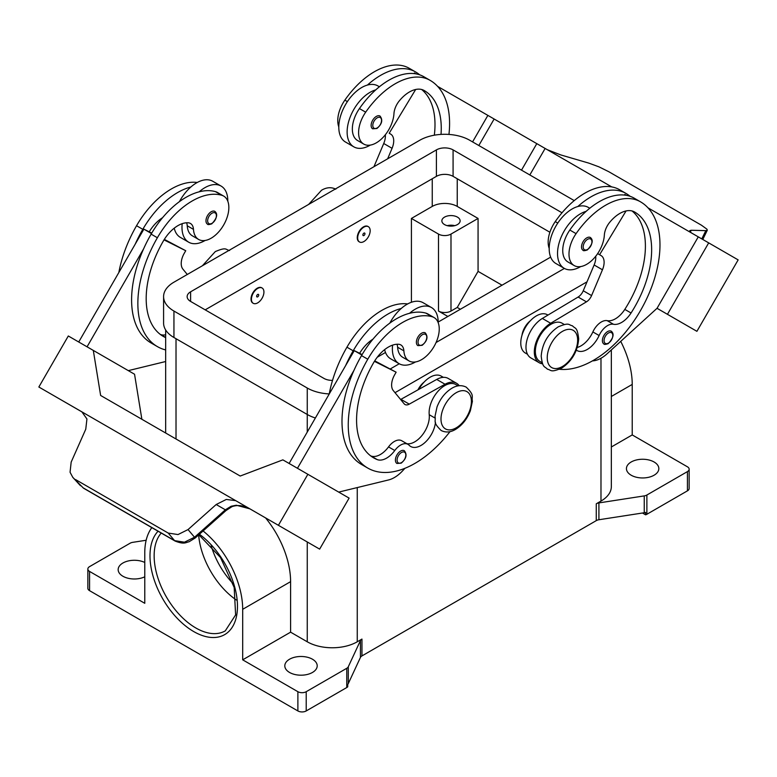 <?xml version="1.0" encoding="UTF-8"?>
<svg xmlns="http://www.w3.org/2000/svg" width="777" height="777" viewBox="0 0 777 777"><rect width="100%" height="100%" fill="white"/><g stroke="black" fill="none" stroke-linecap="round" stroke-linejoin="round"><path stroke-width="1.17" d="M441.025 134.411A82.488 47.62 120 0 0 424.174 90.52A29.458 17.007 120 0 0 424.164 90.52A29.458 17.007 120 0 0 399.261 100.923A14.734 8.508 120 0 0 393.958 113.636A25.039 14.462 -60 0 1 386.907 132.644A25.039 14.462 -60 0 1 363.782 144.095A25.039 14.462 -60 0 1 365.685 112.17A69.687 40.229 -60 0 1 430.06 80.313A94.27 54.429 -60 0 1 448.951 134.44M363.918 227.107A8.838 5.099 -60 0 1 368.337 226.67A8.838 5.099 -60 0 1 369.697 233.751A8.838 5.099 -60 0 1 363.918 241.54A8.838 5.099 -60 0 1 359.498 241.977A8.838 5.099 -60 0 1 358.148 234.897A8.838 5.099 -60 0 1 363.918 227.107M359.295 241.851A8.838 5.099 -60 0 1 359.081 241.734A8.838 5.099 -60 0 1 357.731 234.654A8.838 5.099 -60 0 1 363.5 226.865A8.838 5.099 -60 0 1 367.919 226.428A8.838 5.099 -60 0 1 368.123 226.554M363.918 235.528A1.476 0.855 -60 0 1 362.878 234.926A1.476 0.855 -60 0 1 363.918 233.119A1.476 0.855 -60 0 1 364.957 233.722A1.476 0.855 -60 0 1 363.918 235.528M576.34 350.116A20.62 11.908 120 0 0 576.923 350.495A20.62 11.908 120 0 0 599.116 335.528A14.734 8.508 -60 0 1 613.442 324.262A20.62 11.908 120 0 0 631.05 312.995A82.488 47.62 120 0 0 634.566 211.985A29.458 17.007 120 0 0 609.654 222.387A14.734 8.508 120 0 0 604.351 235.101A25.039 14.462 -60 0 1 597.309 254.118A25.039 14.462 -60 0 1 574.174 265.559L567.919 261.956A25.039 14.462 -60 0 1 569.832 230.031A69.687 40.229 -60 0 1 586.149 211.344A32.401 18.706 120 0 0 557.527 253.487A32.401 18.706 120 0 0 564.238 268.327L555.905 263.52A32.401 18.706 -60 0 1 549.193 248.679A32.401 18.706 -60 0 1 577.816 206.527A69.687 40.229 -60 0 1 625.873 193.366L619.619 189.753L625.873 193.366A94.27 54.429 -60 0 1 630.137 196.319M564.238 268.327A32.401 18.706 120 0 0 580.681 266.579M583.041 250.272A7.362 4.254 -60 0 1 581.915 244.366A7.362 4.254 -60 0 1 586.732 237.879A7.362 4.254 -60 0 1 590.413 237.519C593.579 240.21 592.54 244.357 587.315 249.961C584.644 250.825 583.216 250.932 583.041 250.272M165.666 337.626A82.488 47.62 -60 0 1 163.267 336.392A82.488 47.62 -60 0 1 163.267 241.152A29.458 17.007 -60 0 1 188.18 222.785A14.734 8.508 -60 0 1 190.452 223.465A14.734 8.508 -60 0 1 193.473 229.38A25.039 14.462 120 0 0 198.621 239.452A25.039 14.462 120 0 0 200.524 240.258A25.039 14.462 120 0 0 224.524 223.426A25.039 14.462 120 0 0 223.659 196.076L217.414 192.463A25.039 14.462 120 0 0 215.501 191.657A69.687 40.229 120 0 0 199.184 191.812A69.687 40.229 120 0 0 151.126 234.139A94.27 54.429 120 0 0 143.56 248.941L87.063 346.814M223.659 196.076A25.039 14.462 120 0 0 221.756 195.27A69.687 40.229 120 0 0 157.381 237.743A94.27 54.429 120 0 0 157.381 346.6A94.27 54.429 120 0 0 165.666 349.941M257.682 302.875A8.838 5.099 120 0 0 263.452 295.085A8.838 5.099 120 0 0 262.102 288.005A8.838 5.099 120 0 0 257.682 288.442A8.838 5.099 120 0 0 251.903 296.231A8.838 5.099 120 0 0 253.263 303.312A8.838 5.099 120 0 0 257.682 302.875M253.059 303.185A8.838 5.099 -60 0 1 252.846 303.069A8.838 5.099 -60 0 1 251.495 295.988A8.838 5.099 -60 0 1 257.265 288.199A8.838 5.099 -60 0 1 261.684 287.762A8.838 5.099 -60 0 1 261.888 287.888M257.682 294.454A1.476 0.855 120 0 0 256.643 296.26A1.476 0.855 120 0 0 257.682 296.863A1.476 0.855 120 0 0 258.722 295.056A1.476 0.855 120 0 0 257.682 294.454M435.47 422.251A20.62 11.908 -60 0 1 425.757 441.773A20.62 11.908 -60 0 1 410.683 446.474A20.62 11.908 -60 0 1 409.11 445.231A14.734 8.508 120 0 0 407.983 444.347A14.734 8.508 120 0 0 394.774 450.514A20.62 11.908 -60 0 1 377.175 459.576A82.488 47.62 -60 0 1 373.659 457.867A82.488 47.62 -60 0 1 373.659 362.616A29.458 17.007 -60 0 1 398.572 344.26A14.734 8.508 -60 0 1 400.845 344.93A14.734 8.508 -60 0 1 403.875 350.854A25.039 14.462 120 0 0 409.013 360.916A25.039 14.462 120 0 0 410.916 361.723A25.039 14.462 120 0 0 434.916 344.901A25.039 14.462 120 0 0 434.052 317.54L427.806 313.937A25.039 14.462 120 0 0 425.893 313.131A69.687 40.229 120 0 0 409.576 313.286A32.401 18.706 -60 0 1 431.488 307.546L423.154 302.739A32.401 18.706 120 0 0 401.243 308.469A69.687 40.229 120 0 0 353.185 350.796A94.27 54.429 120 0 0 345.629 365.598L354.263 350.631L361.868 355.021M389.84 323.096A32.401 18.706 -60 0 1 401.243 308.469M415.52 361.936A32.401 18.706 -60 0 1 399.087 363.675A32.401 18.706 -60 0 1 392.375 348.834A32.401 18.706 -60 0 1 392.589 345.143M431.488 307.546A32.401 18.706 -60 0 1 438.199 322.377A32.401 18.706 -60 0 1 438.199 322.708M421.581 333.226A7.362 4.254 120 0 0 416.773 339.714A7.362 4.254 120 0 0 417.9 345.619L422.173 345.309C427.282 340.909 428.312 336.762 425.262 332.867A7.362 4.254 120 0 0 421.581 333.226M454.73 225.66A9.13 5.274 0 0 0 447.251 225.66M444.531 224.582A9.13 5.274 180 0 1 441.86 220.853A9.13 5.274 180 0 1 447.494 215.977A9.13 5.274 180 0 1 457.449 217.123A9.13 5.274 180 0 1 460.13 220.853A9.13 5.274 180 0 1 454.487 225.719A9.13 5.274 180 0 1 444.531 224.582M417.929 389.879A14.734 8.508 -60 0 1 424.135 382.07M396.989 344.25A14.734 8.508 -60 0 1 397.62 347.241A25.039 14.462 120 0 0 402.768 357.313L409.013 360.916M396.94 463.461A7.362 4.254 -60 0 1 395.814 457.556A7.362 4.254 -60 0 1 400.621 451.068A7.362 4.254 -60 0 1 404.302 450.699C407.352 454.603 406.322 458.751 401.214 463.15L396.94 463.461M214.87 211.393A7.362 4.254 120 0 0 211.189 211.762A7.362 4.254 120 0 0 206.371 218.25A7.362 4.254 120 0 0 207.508 224.145C207.673 224.806 209.1 224.708 211.771 223.844C217.006 218.24 218.036 214.093 214.87 211.393M182.187 223.669A32.401 18.706 120 0 0 181.983 227.37A32.401 18.706 120 0 0 188.694 242.201A32.401 18.706 120 0 0 205.128 240.462M227.807 201.243A32.401 18.706 120 0 0 227.807 200.913A32.401 18.706 120 0 0 221.095 186.072A32.401 18.706 120 0 0 199.184 191.812M188.694 242.201L180.361 237.393A32.401 18.706 -60 0 1 174.233 228.166M249.912 508.867L245.775 507.012C241.006 505.205 236.402 505.089 231.954 506.662L226 510.557L225.349 509.799L194.512 537.257L184.44 542.2L174.572 540.627L83.178 487.869L72.805 477.369L70.056 472.231L71.173 462.092L85.761 429.205L86.937 418.978L81.896 411.868L220.085 491.637L81.896 411.868M265.549 517.9L256.148 512.461A17.677 14.433 -60 0 0 256.148 512.461L249.883 508.848L236.315 505.225L231.119 506.264L225.349 509.799L216.191 504.516L226.301 499.446L235.693 500.65L220.076 491.647M235.926 500.776L253.419 510.877L235.926 500.776A17.677 14.433 -60 0 0 235.528 500.563M226 510.557L195.163 538.014L188.053 529.574L178.02 534.557L168.22 533.071L174.572 540.627A5.895 3.399 120 0 0 175.058 541.035A5.895 3.399 120 0 0 175.078 541.045A5.895 3.399 120 0 0 175.204 541.113M521.989 335.266A14.734 8.508 -60 0 1 530.37 320.736M574.174 265.559A25.039 14.462 -60 0 1 576.078 233.644A69.687 40.229 -60 0 1 640.452 201.787L634.207 198.174A69.687 40.229 -60 0 0 586.149 211.344M539.937 361.46L542.268 362.801L539.937 361.46A22.096 12.753 -60 0 1 535.46 349.194A22.096 12.753 -60 0 1 545.852 328.244A22.096 12.753 -60 0 1 562.033 323.183L564.364 324.533M549.193 248.378A25.039 14.462 -60 0 1 555.244 221.61A69.687 40.229 -60 0 1 619.619 189.753L625.873 193.366M525.349 353.04L527.505 354.273L525.349 353.04A22.096 12.753 -60 0 1 520.881 340.782A22.096 12.753 -60 0 1 531.264 319.833A22.096 12.753 -60 0 1 547.445 314.772L547.979 315.073M603.914 343.958A7.362 4.254 -60 0 1 602.787 338.063A7.362 4.254 -60 0 1 607.604 331.565A7.362 4.254 -60 0 1 611.285 331.206C614.452 333.896 613.422 338.053 608.187 343.657C605.516 344.512 604.088 344.619 603.914 343.958M376.33 116.414A7.362 4.254 -60 0 1 380.021 116.045C383.061 119.949 382.031 124.097 376.923 128.496L372.649 128.797A7.362 4.254 -60 0 1 371.523 122.902A7.362 4.254 -60 0 1 376.33 116.414M370.279 145.114A32.401 18.706 -60 0 1 353.846 146.853A32.401 18.706 -60 0 1 347.125 132.022A32.401 18.706 -60 0 1 375.757 89.87A69.687 40.229 -60 0 1 423.815 76.709L430.06 80.313L423.815 76.709M353.846 146.853L345.512 142.045A32.401 18.706 120 0 1 338.801 127.214A32.401 18.706 120 0 1 367.424 85.062A32.401 18.706 -60 0 1 377.913 85.917L379.39 86.771M547.309 149.708L560.809 154.944L588.947 163.16L598.98 166.861L608.779 171.707L701.456 225.213L706.944 229.186L707.293 230.225L705.827 230.643L701.796 238.898M690.267 231.934L691.239 230.254L689.753 230.652L691.141 232.741M198.64 534.916A58.916 34.013 -120 0 0 236.393 600.038M265.608 517.938A69.231 39.967 60 0 1 290.598 581.652L290.598 632.167L307.255 641.792A35.353 20.406 0 0 0 357.255 641.792L361.956 639.073A5.895 3.399 0 0 0 361.023 639.782A5.895 3.399 0 0 0 360.431 640.598L348.29 666.763A5.895 3.399 180 0 1 347.698 667.589A5.895 3.399 180 0 1 346.765 668.288L306.216 691.695A5.895 3.399 180 0 1 302.049 692.696A5.895 3.399 180 0 1 297.882 691.695L297.882 710.945L89.578 590.675A5.895 3.399 0 0 1 87.85 588.267L87.85 569.026A5.895 3.399 180 0 1 89.578 566.618L130.118 543.21A5.895 3.399 180 0 1 131.342 542.676A5.895 3.399 180 0 1 132.76 542.336L146.154 540.258M89.578 590.675L89.578 571.435A5.895 3.399 180 0 1 87.85 569.026M297.882 710.945A5.895 3.399 0 0 0 302.049 711.936A5.895 3.399 0 0 0 306.216 710.945L306.216 691.695M646.882 514.267L646.882 495.017A5.895 3.399 180 0 1 645.658 495.561A5.895 3.399 180 0 1 644.24 495.901L644.24 512.742A5.895 3.399 0 0 0 645.609 512.412L645.609 514.821A5.895 3.399 0 0 0 645.658 514.801A5.895 3.399 0 0 0 646.882 514.267L687.422 490.85A5.895 3.399 0 0 0 689.15 488.451L689.15 469.201A5.895 3.399 180 0 1 687.422 471.61L687.422 490.85M611.334 446.989L632.225 434.926L687.422 466.802A5.895 3.399 180 0 1 689.15 469.201M346.765 668.288L346.765 687.538A5.895 3.399 0 0 0 347.698 686.829A5.895 3.399 0 0 0 347.727 686.8L347.727 684.391A5.895 3.399 0 0 0 348.29 683.605L360.431 657.439A5.895 3.399 180 0 1 361.023 656.614A5.895 3.399 180 0 1 361.956 655.914L361.956 639.073M596.27 503.797L596.27 520.629A5.895 3.399 180 0 1 597.494 520.085A5.895 3.399 180 0 1 598.912 519.745L598.912 502.913A5.895 3.399 0 0 0 597.494 503.253A5.895 3.399 0 0 0 596.27 503.797L600.98 501.078A35.353 20.406 0 0 0 611.334 486.645L611.334 349.941M654.098 461.994A16.2 9.353 180 0 1 658.838 468.609A16.2 9.353 180 0 1 648.844 477.243A16.2 9.353 180 0 1 631.186 475.223A16.2 9.353 180 0 1 626.437 468.609A16.2 9.353 180 0 1 636.441 459.965A16.2 9.353 180 0 1 654.098 461.994M144.775 576.796A16.2 9.353 180 0 1 122.902 576.243A16.2 9.353 180 0 1 118.162 569.628A16.2 9.353 180 0 1 127.515 561.149A16.2 9.353 180 0 1 144.775 562.461M312.471 659.226A16.2 9.353 180 0 1 317.21 665.84A16.2 9.353 180 0 1 307.206 674.485A16.2 9.353 180 0 1 289.549 672.455A16.2 9.353 180 0 1 284.809 665.84A16.2 9.353 180 0 1 294.813 657.196A16.2 9.353 180 0 1 312.471 659.226M644.24 512.742L598.912 519.745M596.27 520.629L361.956 655.914M346.765 687.538L306.216 710.945M645.609 514.821L642.482 513.014M646.882 495.017L687.422 471.61M297.882 691.695L242.686 659.828L290.598 632.167M203.079 530.963A69.231 39.967 60 0 1 242.686 609.314L242.686 659.828M89.578 571.435L144.775 603.302L144.775 552.787A69.231 39.967 60 0 1 151.836 527.632M598.912 502.913L644.24 495.901M620.726 341.385A69.231 39.967 60 0 1 632.225 384.421L632.225 434.926M447.863 316.462L438.49 311.053A8.838 5.099 0 0 0 450.99 311.053L457.245 307.449L478.069 271.367L502.029 285.198M460.363 309.246L457.245 307.449M411.412 302.272L411.412 218.444L438.49 234.081A8.838 5.099 0 0 0 450.99 234.081L478.069 218.444L478.069 271.367M411.412 218.444L432.245 206.42A17.677 10.208 180 0 1 457.245 206.42L478.069 218.444M691.239 230.254L705.827 230.643M738.15 259.887L696.911 331.323L657.041 308.304L698.27 236.868L648.018 207.847L738.15 259.887M469.133 104.574L611.761 186.917M529.827 174.961L545.133 148.446M592.472 360.878L592.851 360.858A29.458 17.007 120 0 0 607.138 353.758L657.031 308.304L667.443 314.316L708.692 242.88M667.443 314.316L696.911 331.323M521.493 170.153L536.8 143.638M478.826 145.513L494.133 119.007M472.571 141.909L487.878 115.394L437.626 86.383M415.948 73.864L414.403 72.97L414.024 73.592M363.782 144.095L357.527 140.482A25.039 14.462 -60 0 1 359.43 108.566A69.687 40.229 -60 0 1 375.757 89.87M338.801 126.904A25.039 14.462 -60 0 1 344.852 100.146A69.687 40.229 -60 0 1 409.226 68.289L415.481 71.892A94.27 54.429 -60 0 1 419.745 74.854M601.068 255.575L597.649 253.613L601.068 255.575A14.734 8.508 -60 0 1 602.457 269.784L591.588 295.571A8.838 5.099 -60 0 1 586.45 301.845L550.679 323.261A23.572 13.607 120 0 0 535.528 344.046A23.572 13.607 120 0 0 539.199 362.733L530.866 357.925A23.572 13.607 -60 0 1 527.194 339.228A23.572 13.607 -60 0 1 542.346 318.444L578.117 297.037A8.838 5.099 120 0 0 583.255 290.753L594.123 264.976A14.734 8.508 120 0 0 595.716 256.255M624.417 195.066L624.795 194.444L626.34 195.338M626.058 210.955L599.591 254.73M539.199 362.733A23.572 13.607 120 0 0 542.676 363.801M577.272 347.455A20.62 11.908 120 0 0 592.87 331.925A14.734 8.508 -60 0 1 607.196 320.658A20.62 11.908 120 0 0 624.805 309.392A82.488 47.62 120 0 0 632.041 210.965M640.452 201.787L634.207 198.174L640.452 201.787A94.27 54.429 -60 0 1 645.998 300.175A94.27 54.429 -60 0 1 559.411 369.269M231.993 506.643A5.895 1.263 -114.4 0 1 231.964 506.662A5.895 1.263 -114.4 0 1 231.119 506.264M83.673 488.277L83.178 487.869A5.895 3.399 120 0 0 83.673 488.277A5.895 3.399 120 0 0 83.683 488.286L175.078 541.045C184.392 544.706 185.703 542.424 189.112 541.744L195.163 538.014M75.544 479.564L168.22 533.071M188.053 529.574L216.191 504.516M253.419 510.877L319.648 549.125L349.106 498.106L282.867 459.858L240.2 476.039L231.867 471.231L240.2 476.039M235.693 500.65L220.25 491.734M82.1 411.995L55.157 396.435L81.342 411.528A17.677 14.433 120 0 1 81.731 411.771M278.409 525.32L307.867 474.291M63.85 401.447L38.85 387.014L68.308 335.985L93.308 350.417L100.631 395.464L231.867 471.231M81.41 411.567L63.85 401.437M297.455 468.278L353.953 370.406A94.27 54.429 120 0 0 361.519 464.461L367.774 468.075A94.27 54.429 120 0 0 449.97 431.653M345.629 365.598L289.122 463.471M141.87 419.269L134.547 374.232L93.308 350.417M78.73 341.997L143.871 229.157L149.213 231.828A29.458 17.007 -60 0 1 162.578 217.686M151.466 233.547L143.871 229.157M128.312 370.629L165.666 361.519M143.56 248.941A94.27 54.429 120 0 0 151.136 342.997L157.381 346.6M186.597 222.776A14.734 8.508 -60 0 1 187.228 225.777A25.039 14.462 120 0 0 192.375 235.839L198.621 239.452M179.438 201.631A32.401 18.706 -60 0 1 190.851 187.004A32.401 18.706 -60 0 1 212.762 181.264L221.095 186.072M197.261 182.478A69.687 40.229 120 0 0 136.548 225.719A94.27 54.429 120 0 0 118.842 272.523M404.924 468.298L402.875 470.541A29.458 17.007 -60 0 1 388.587 479.943L338.704 492.094M407.983 444.347L401.728 440.734A14.734 8.508 120 0 0 388.529 446.901A20.62 11.908 -60 0 1 370.92 455.963A82.488 47.62 -60 0 1 370.658 455.856M458.129 385.868L455.788 384.518A22.096 12.753 120 0 0 437.937 391.346A22.096 12.753 120 0 0 429.225 414.704A20.62 11.908 -60 0 1 422.494 434.799A20.62 11.908 -60 0 1 406.925 443.735M374.417 361.344L396.134 372.193L394.667 374.747A14.734 8.508 120 0 0 393.269 390.559L404.137 403.787A8.838 5.099 120 0 0 404.972 404.506A8.838 5.099 120 0 0 409.275 404.137L445.046 384.236A23.572 13.607 -60 0 1 456.526 383.246A23.572 13.607 -60 0 1 459.188 385.722M374.728 360.849L396.134 372.193M362.131 354.555L359.615 353.302A29.458 17.007 -60 0 1 372.97 339.151M354.263 350.631L359.615 353.302M456.526 383.246L448.193 378.438A23.572 13.607 120 0 0 436.713 379.429L400.942 399.32A8.838 5.099 -60 0 1 400.611 399.504M409.576 313.286A69.687 40.229 120 0 0 361.519 355.604A94.27 54.429 120 0 0 353.953 370.406M443.356 377.34L441.21 376.107A22.096 12.753 120 0 0 418.813 389.384M407.663 303.943A69.687 40.229 120 0 0 346.94 347.193A94.27 54.429 120 0 0 329.234 393.988M434.052 317.54A25.039 14.462 120 0 0 432.148 316.734A69.687 40.229 120 0 0 367.774 359.217A94.27 54.429 120 0 0 367.774 468.075M587.023 281.828L395.007 392.686M315.384 417.987A35.353 20.406 180 0 1 307.255 414.481L173.941 337.509A35.353 20.406 180 0 1 163.588 323.077L163.588 296.62A35.353 20.406 180 0 1 173.941 282.187L419.745 140.268A35.353 20.406 180 0 1 469.745 140.268L574.242 200.602M549.893 232.245L453.078 176.35A11.781 6.799 0 0 0 436.412 176.35L205.186 309.848M332.527 380.39A11.781 6.799 180 0 1 323.922 378.399L190.608 301.427A11.781 6.799 180 0 1 187.15 296.62A11.781 6.799 180 0 1 190.608 291.812L436.412 149.893A11.781 6.799 180 0 1 453.078 149.893L562.014 212.791M550.65 257.129L438.199 322.047M385.499 352.476L377.243 357.235M329.244 393.929A35.353 20.406 180 0 1 307.255 388.024L173.941 311.053A35.353 20.406 180 0 1 163.588 296.62M564.403 268.424L436.062 342.521M399.261 363.772L390.404 368.881M384.625 349.64A32.401 18.706 120 0 0 390.753 358.867L399.087 363.675M190.851 187.004A69.687 40.229 120 0 0 142.793 229.332A94.27 54.429 120 0 0 135.227 244.124M165.666 334.78A20.62 11.908 -60 0 1 160.528 334.498A82.488 47.62 -60 0 1 160.266 334.382M149.213 231.828L151.738 233.09M164.335 239.384L185.742 250.718L164.025 239.879M187.296 274.475L182.877 269.085A14.734 8.508 -60 0 1 184.266 253.273L185.742 250.718M577.816 206.527A32.401 18.706 -60 0 1 588.306 207.391L589.782 208.236M367.424 85.062A69.687 40.229 -60 0 1 415.481 71.892L409.226 68.289M434.333 135.198A82.488 47.62 120 0 0 421.649 89.491M387.645 158.809L392.064 148.31A14.734 8.508 120 0 0 390.666 134.11L389.199 133.255L415.666 89.481M385.324 134.78A14.734 8.508 -60 0 1 383.731 143.502L373.951 166.715M389.199 133.255L390.666 134.11M562.441 331.381A21.503 12.413 -60 0 1 577.641 340.161A21.503 12.413 -60 0 1 562.441 366.491A21.503 12.413 -60 0 1 547.231 357.711A21.503 12.413 -60 0 1 562.441 331.381M211.189 545.697A55.973 32.313 -120 0 0 233.071 583.605M587.558 249.427A6.187 3.574 -60 0 1 583.187 246.901A6.187 3.574 -60 0 1 587.558 239.326A6.187 3.574 -60 0 1 591.938 241.851A6.187 3.574 -60 0 1 587.558 249.427M215.501 191.657L221.756 195.27M422.416 334.673A6.187 3.574 120 0 0 418.036 342.249A6.187 3.574 120 0 0 422.416 344.774A6.187 3.574 120 0 0 426.787 337.199A6.187 3.574 120 0 0 422.416 334.673M456.196 392.715A21.503 12.413 120 0 0 440.996 419.056A21.503 12.413 120 0 0 456.196 427.836A21.503 12.413 120 0 0 471.406 401.495A21.503 12.413 120 0 0 456.196 392.715M403.875 350.854L397.62 347.241M401.456 452.505A6.187 3.574 120 0 0 397.086 460.091A6.187 3.574 120 0 0 401.456 462.616A6.187 3.574 120 0 0 405.827 455.04A6.187 3.574 120 0 0 401.456 452.505M212.024 223.3A6.187 3.574 120 0 0 216.394 215.724A6.187 3.574 120 0 0 212.024 213.199A6.187 3.574 120 0 0 207.644 220.775A6.187 3.574 120 0 0 212.024 223.3M576.078 233.644L569.832 230.031M557.779 223.077L555.244 221.61M608.43 343.113A6.187 3.574 -60 0 1 604.059 340.588A6.187 3.574 -60 0 1 608.43 333.012A6.187 3.574 -60 0 1 612.81 335.538A6.187 3.574 -60 0 1 608.43 343.113M377.166 117.851A6.187 3.574 -60 0 1 381.546 120.377A6.187 3.574 -60 0 1 377.166 127.952A6.187 3.574 -60 0 1 372.795 125.427A6.187 3.574 -60 0 1 377.166 117.851M198.825 534.761L220.483 557.517L234.178 587.461L235.616 614.918L225.272 630.875A58.916 34.013 60 0 1 195.814 627.962A58.916 34.013 60 0 1 159.042 581.245A58.916 34.013 60 0 1 161.227 533.051M158.061 531.225A61.869 35.723 -120 0 0 154.866 581.798A61.869 35.723 -120 0 0 193.726 631.565A61.869 35.723 -120 0 0 237.383 609.537A61.869 35.723 -120 0 0 199.407 534.246M360.431 640.598L360.431 657.439M348.29 683.605L348.29 666.763M600.98 358.255L600.98 501.078M357.255 487.577L357.255 641.792M176.02 338.714L176.02 438.986M307.255 388.024L307.255 432.051M307.255 541.977L307.255 641.792M632.225 384.421L611.334 396.484M242.686 609.314L290.598 581.652M450.99 234.081L450.99 311.053M457.245 206.42L457.245 178.759M594.123 264.976L602.457 269.784M583.255 290.753L591.588 295.571M578.117 297.037L586.45 301.845M542.346 318.444L550.679 323.261M599.116 335.528L592.87 331.925M613.442 324.262L607.196 320.658M631.05 312.995L624.805 309.392M400.942 399.32L409.275 404.137M436.713 379.429L445.046 384.236M353.185 350.796L346.94 347.193M434.965 418.016L429.225 414.704M394.774 450.514L388.529 446.901M377.175 459.576L370.92 455.963M432.148 316.734L425.893 313.131M367.774 359.217L361.519 355.604M438.49 234.081L438.49 311.053M432.245 206.42L432.245 178.759M190.608 301.427L190.608 291.812M436.412 176.35L436.412 149.893M453.078 176.35L453.078 149.893M173.941 337.509L173.941 311.053M136.548 225.719L142.793 229.332M151.126 234.139L157.381 237.743M187.228 225.777L193.473 229.38M160.528 334.498L165.666 337.461M344.852 100.146L347.387 101.602M359.43 108.566L365.685 112.17M392.064 148.31L383.731 143.502M202.409 265.753L215.297 251.583C226.865 246.717 225.33 249.699 229.584 250.524M466.219 387.14C461.693 384.897 456.925 385.256 451.932 388.209C445.27 392.327 440.297 398.562 437.033 406.915L434.994 416.394C436.188 421.455 432.274 421.853 441.181 430.516C445.716 432.76 450.475 432.4 455.468 429.448C462.14 425.33 467.103 419.094 470.367 410.742L472.416 401.262C471.212 396.202 475.135 395.804 466.219 387.14M572.455 325.806C575.339 329.108 577.194 326.359 578.68 338.811C577.699 351.301 572.047 361.072 561.703 368.113C550.135 372.989 551.67 370.007 547.416 369.182C544.541 365.88 542.686 368.628 541.2 356.177C542.181 343.677 547.834 333.916 558.168 326.874C569.745 321.999 568.201 324.98 572.455 325.806M335.819 189.18C331.284 186.936 326.525 187.296 321.532 190.248L308.654 204.409M707.293 230.225L702.787 239.471M165.666 433.003L165.666 329.982M72.805 477.369L80.458 485.703"/></g></svg>
